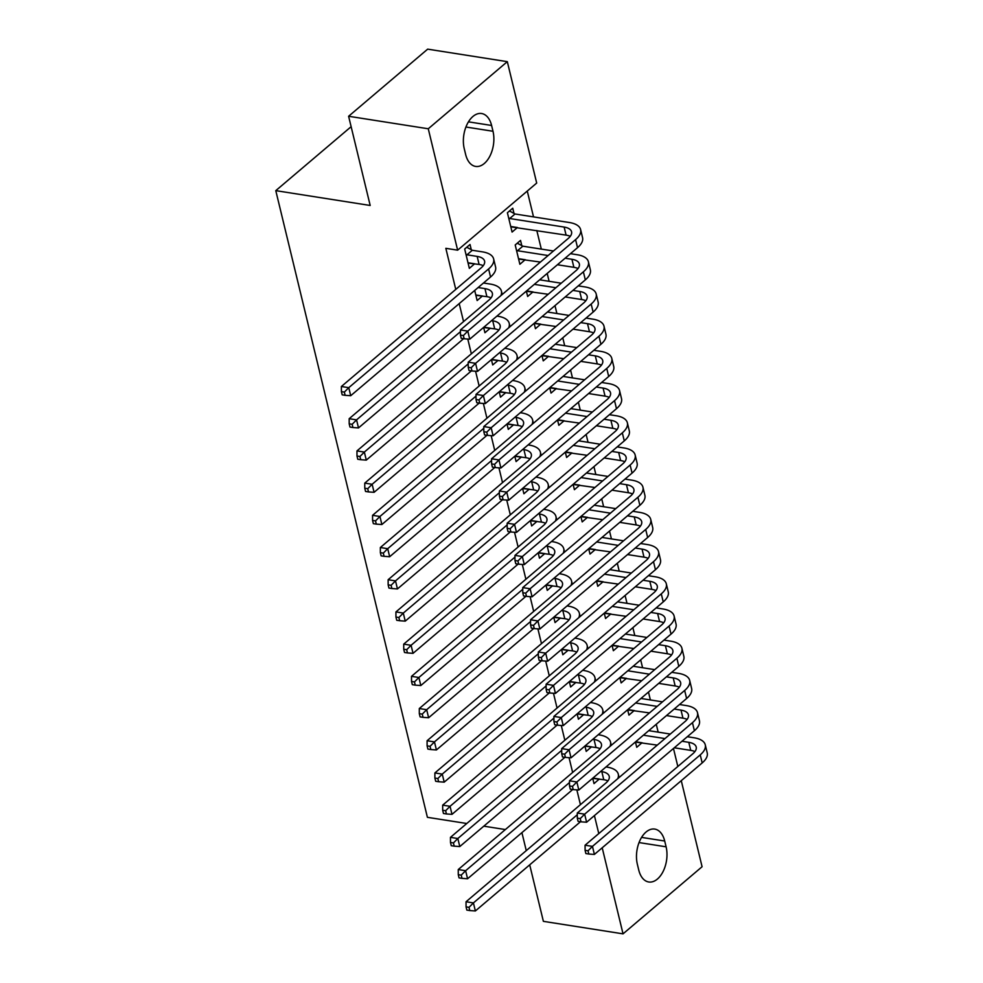 <?xml version="1.0" encoding="UTF-8"?>
<svg xmlns="http://www.w3.org/2000/svg" width="983" height="983" viewBox="0 0 983 983"><rect width="100%" height="100%" fill="white"/><g stroke="black" fill="none" stroke-linecap="round" stroke-linejoin="round"><path stroke-width="1.47" d="M658.168 732.138L656.263 724.262M650.377 699.945L648.473 692.069M642.587 667.74L640.683 659.863M634.797 635.534L632.892 627.658M627.007 603.329L625.102 595.452M619.216 571.123L617.312 563.247M611.426 538.917L609.521 531.053M603.636 506.724L601.731 498.848M595.845 474.519L593.941 466.642M588.055 442.313L586.151 434.437M580.265 410.108L578.36 402.231M572.475 377.902L570.57 370.038M564.684 345.709L562.78 337.833M556.894 313.503L554.99 305.627M549.104 281.298L547.199 273.421M541.314 249.092L536.816 230.526M533.523 216.887L527.269 191.058M673.478 748.481L677.828 766.47M681.268 780.674L702.083 866.736L623.038 933.85L602.21 847.788M466.778 823.496L427.396 817.315L275.781 190.641L370.186 205.472L348.609 116.264L427.666 49.15L507.314 61.659L536.693 183.059L457.636 250.173L428.269 128.773L507.314 61.659M351.128 126.684L275.781 190.641M634.268 710.525L628.936 715.108L627.645 709.751M584.91 746.023L586.212 751.393L591.545 746.81M618.688 646.126L613.355 650.709L612.065 645.34M569.329 681.624L570.631 686.982L575.952 682.399M603.107 581.715L597.775 586.298L596.484 580.941M553.748 617.213L555.051 622.583L560.371 617.988M587.527 517.304L582.194 521.899L580.904 516.53M538.168 552.815L539.47 558.172L544.791 553.589M571.946 452.905L566.613 457.488L565.323 452.131M522.587 488.404L523.89 493.761L529.21 489.178M556.366 388.494L551.033 393.077L549.743 387.72M507.007 423.992L508.297 429.362L513.63 424.779M540.785 324.095L535.452 328.678L534.15 323.309M491.426 359.594L492.716 364.951L498.062 360.417L492.188 359.495M521.801 245.639L520.535 240.417L515.203 244.951L519.872 264.267L525.205 259.684M474.703 290.452L477.136 300.54L482.469 295.957M457.636 250.173L445.84 248.318L455.768 289.395M459.208 303.612L463.558 321.601M467.785 339.037L471.349 353.806M475.575 371.242L479.139 386.012M483.366 403.448L486.929 418.217M491.156 435.641L494.719 450.411M498.946 467.847L502.522 482.616M506.736 500.052L510.312 514.822M514.527 532.258L518.102 547.027M522.317 564.463L525.893 579.233M530.107 596.656L533.683 611.426M537.898 628.862L541.473 643.632M545.688 661.067L549.264 675.837M553.478 693.273L557.054 708.043M561.268 725.479L564.844 740.248M569.059 757.672L572.634 772.441M576.849 789.877L580.425 804.647M471.275 249.719L470.021 244.484L464.676 249.018L469.346 268.347L474.678 263.763M514.011 213.434L512.745 208.212L507.4 212.746L512.082 232.062L517.427 227.528L511.541 226.606M483.636 327.388L484.926 332.745L490.259 328.162M532.995 291.89L527.662 296.473L526.36 291.115M499.217 391.799L500.507 397.157L505.84 392.573M548.575 356.288L543.243 360.872L541.94 355.514M514.797 456.198L516.087 461.568L521.42 456.972M558.283 419.827L564.168 420.749L558.823 425.283L557.533 419.925M530.378 520.609L531.68 525.966L537.001 521.383M579.737 485.111L574.404 489.694L573.114 484.324M545.958 585.008L547.261 590.378L552.581 585.794M595.317 549.509L589.984 554.093L588.694 548.735M561.539 649.419L562.841 654.776L568.162 650.193M610.898 613.92L605.565 618.504L604.275 613.146M577.119 713.83L578.422 719.187L583.755 714.604M626.478 678.319L621.145 682.915L619.855 677.545M592.7 778.229L594.002 783.598L599.335 779.003M642.059 742.73L636.738 747.313L635.436 741.956M666.105 846.818A23.838 14.253 -81.1 0 1 663.193 871.307A23.838 14.253 -81.1 0 1 648.731 881.984A23.838 14.253 -81.1 0 1 638.753 870.041L637.353 864.241A23.838 14.253 -81.1 0 1 640.277 839.752A23.838 14.253 -81.1 0 1 654.727 829.087A23.838 14.253 -81.1 0 1 664.705 841.018L666.105 846.818L639.036 842.566M598.782 833.584L594.42 815.595M529.702 864.831L543.378 921.341L623.038 933.85M348.609 116.264L428.269 128.773M505.36 829.554L483.796 826.175M526.274 850.627L521.912 832.626M464.246 148.691A23.838 14.253 -81.1 0 1 467.158 124.202A23.838 14.253 -81.1 0 1 481.621 113.524A23.838 14.253 -81.1 0 1 491.598 125.468L492.999 131.267A23.838 14.253 -81.1 0 1 490.075 155.756A23.838 14.253 -81.1 0 1 475.625 166.422A23.838 14.253 -81.1 0 1 465.647 154.478L464.246 148.691M468.805 262.879L474.691 263.813M476.595 295.084L482.481 296.006M519.331 258.812L525.217 259.733M484.386 327.29L490.271 328.211M527.121 291.017L533.007 291.939M534.912 323.21L540.797 324.144M499.978 391.701L505.852 392.622M542.702 355.416L548.588 356.337M507.769 423.906L513.642 424.828M550.492 387.621L556.378 388.543M515.559 456.1L521.432 457.021M523.349 488.305L529.223 489.227M566.073 452.033L571.959 452.954M531.139 520.511L537.013 521.432M573.863 484.238L579.749 485.16M538.93 552.716L544.803 553.638M581.653 516.431L587.539 517.353M546.72 584.922L552.593 585.843M589.444 548.637L595.329 549.558M554.51 617.115L560.384 618.037M597.246 580.842L603.12 581.764M562.301 649.321L568.174 650.242M605.036 613.048L610.91 613.97M570.091 681.526L575.964 682.448M612.827 645.253L618.7 646.175M577.881 713.732L583.767 714.653M620.617 677.447L626.49 678.381M585.671 745.937L591.557 746.859M628.407 709.652L634.281 710.574M593.462 778.131L599.347 779.064M636.198 741.858L642.071 742.779M468.08 263.112L479.102 264.452A18.628 8.515 166.4 0 1 483.267 265.668M466.962 254.806L477.16 256.403A18.628 8.515 166.4 0 1 484.582 261.097A18.628 8.515 166.4 0 1 481.228 267.794L341.384 386.503L348.768 387.671L488.6 268.949A27.942 12.767 -13.6 0 0 493.626 258.898A27.942 12.767 -13.6 0 0 482.506 251.869L472.307 250.272L466.962 254.806L465.942 254.253M466.741 247.261L472.307 250.272M344.357 392.094L341.408 391.627L342.182 394.847L345.131 395.313L344.357 392.094L348.768 387.671L350.71 395.719L490.554 276.997A27.942 12.767 -13.6 0 0 495.579 266.958L493.626 258.898M350.71 395.719L345.131 395.313M341.408 391.627L341.384 386.503M509.477 210.989L515.031 213.987L509.698 218.521L564.144 227.073A18.628 8.515 166.4 0 1 571.565 231.767A18.628 8.515 166.4 0 1 568.211 238.464L460.425 329.969L467.797 331.124L575.583 239.619A27.942 12.767 -13.6 0 0 580.609 229.58A27.942 12.767 -13.6 0 0 569.489 222.539L515.031 213.987M509.698 218.521L508.666 217.968M510.816 226.84L566.085 235.121A18.628 8.515 166.4 0 1 570.251 236.338M463.386 335.559L460.437 335.092L461.224 338.312L464.173 338.779L463.386 335.559L467.797 331.124L469.739 339.184L577.537 247.667A27.942 12.767 -13.6 0 0 582.563 237.628L580.609 229.58M469.739 339.184L464.173 338.779M460.437 335.092L460.425 329.969M475.87 295.318L486.892 296.657A18.628 8.515 166.4 0 1 491.058 297.874M478.131 287.54L484.951 288.609A18.628 8.515 166.4 0 1 492.372 293.29A18.628 8.515 166.4 0 1 489.018 299.987L349.174 418.709L356.559 419.864L460.425 331.689M500.863 295.637A27.942 12.767 -13.6 0 0 501.416 291.103A27.942 12.767 -13.6 0 0 490.296 284.075L483.476 283.006M352.147 424.3L349.198 423.833L349.973 427.052L352.922 427.519L352.147 424.3L356.559 419.864L358.5 427.924L463.607 338.68M358.5 427.924L352.922 427.519M349.198 423.833L349.174 418.709M483.661 327.523L494.695 328.863A18.628 8.515 166.4 0 1 498.848 330.079M491.598 320.63L492.741 320.814A18.628 8.515 166.4 0 1 500.163 325.496A18.628 8.515 166.4 0 1 496.808 332.193L356.964 450.914L364.349 452.069L468.215 363.882M508.653 327.843A27.942 12.767 -13.6 0 0 509.206 323.309A27.942 12.767 -13.6 0 0 498.086 316.28L496.931 316.096M359.938 456.493L356.989 456.038L357.763 459.258L360.724 459.712L359.938 456.493L364.349 452.069L366.29 460.118L471.398 370.886M366.29 460.118L360.724 459.712M356.989 456.038L356.964 450.914M517.267 243.194L522.833 246.192L517.488 250.726L548.096 255.531M565.114 258.21L571.934 259.279A18.628 8.515 166.4 0 1 579.356 263.972A18.628 8.515 166.4 0 1 576.001 270.657L468.215 362.174L475.588 363.329L583.374 271.824A27.942 12.767 -13.6 0 0 588.399 261.773A27.942 12.767 -13.6 0 0 577.279 254.744L570.459 253.675M553.441 250.997L522.833 246.192M517.488 250.726L516.456 250.173M518.606 259.045L540.404 262.068M557.422 264.746L573.888 267.327A18.628 8.515 166.4 0 1 578.041 268.543M471.176 367.753L468.227 367.298L469.014 370.517L471.963 370.972L471.176 367.753L475.588 363.329L477.529 371.377L585.327 279.872A27.942 12.767 -13.6 0 0 590.353 269.834L588.399 261.773M477.529 371.377L471.963 370.972M468.227 367.298L468.215 362.174M572.917 290.415L579.724 291.484A18.628 8.515 166.4 0 1 587.146 296.166A18.628 8.515 166.4 0 1 583.791 302.862L476.005 394.38L483.378 395.535L591.164 304.03A27.942 12.767 -13.6 0 0 596.189 293.978A27.942 12.767 -13.6 0 0 585.069 286.95L578.25 285.881M561.232 283.202L539.667 279.811M534.322 284.357L555.886 287.736M526.396 291.238L548.195 294.273M565.213 296.952L581.678 299.532A18.628 8.515 166.4 0 1 585.831 300.749M478.967 399.958L476.018 399.491L476.804 402.723L479.753 403.177L478.967 399.958L483.378 395.535L485.319 403.583L593.118 312.078A27.942 12.767 -13.6 0 0 598.143 302.027L596.189 293.978M485.319 403.583L479.753 403.177M476.018 399.491L476.005 394.38M491.451 359.729L502.485 361.068A18.628 8.515 166.4 0 1 506.638 362.285M499.389 352.836L500.531 353.008A18.628 8.515 166.4 0 1 507.953 357.701A18.628 8.515 166.4 0 1 504.598 364.398L364.754 483.12L372.139 484.275L476.005 396.088M516.444 360.048A27.942 12.767 -13.6 0 0 517.009 355.514A27.942 12.767 -13.6 0 0 505.876 348.474L504.721 348.301M367.728 488.698L364.779 488.232L365.553 491.463L368.514 491.918L367.728 488.698L372.139 484.275L374.081 492.323L479.188 403.091M374.081 492.323L368.514 491.918M364.779 488.232L364.754 483.12M499.241 391.922L510.275 393.261A18.628 8.515 166.4 0 1 514.428 394.49M507.179 385.041L508.322 385.213A18.628 8.515 166.4 0 1 515.743 389.907A18.628 8.515 166.4 0 1 512.389 396.604L372.557 515.325L379.929 516.48L483.796 428.293M524.234 392.242A27.942 12.767 -13.6 0 0 524.799 387.72A27.942 12.767 -13.6 0 0 513.667 380.679L512.512 380.495M375.518 520.904L372.569 520.437L373.356 523.656L376.305 524.123L375.518 520.904L379.929 516.48L381.871 524.529L486.978 435.297M381.871 524.529L376.305 524.123M372.569 520.437L372.557 515.325M580.707 322.608L587.515 323.677A18.628 8.515 166.4 0 1 594.936 328.371A18.628 8.515 166.4 0 1 591.582 335.068L483.796 426.585L491.168 427.74L598.954 336.223A27.942 12.767 -13.6 0 0 603.992 326.184A27.942 12.767 -13.6 0 0 592.86 319.143L586.04 318.074M569.022 315.408L547.457 312.016M542.112 316.551L563.677 319.942M534.187 323.444L555.985 326.479M573.003 329.145L589.468 331.738A18.628 8.515 166.4 0 1 593.621 332.954M486.757 432.164L483.808 431.697L484.594 434.916L487.543 435.383L486.757 432.164L491.168 427.74L493.11 435.788L600.908 344.283A27.942 12.767 -13.6 0 0 605.933 334.232L603.992 326.184M493.11 435.788L487.543 435.383M483.808 431.697L483.796 426.585M588.498 354.814L595.305 355.883A18.628 8.515 166.4 0 1 602.726 360.577A18.628 8.515 166.4 0 1 599.372 367.273L491.586 458.778L498.959 459.946L606.744 368.428A27.942 12.767 -13.6 0 0 611.782 358.39A27.942 12.767 -13.6 0 0 600.65 351.349L593.83 350.28M576.812 347.613L555.248 344.222M549.902 348.756L571.467 352.147M541.977 355.649L563.775 358.684M580.793 361.351L597.259 363.931A18.628 8.515 166.4 0 1 601.412 365.16M494.547 464.369L491.598 463.902L492.385 467.122L495.334 467.589L494.547 464.369L498.959 459.946L500.912 467.994L608.698 376.477A27.942 12.767 -13.6 0 0 613.724 366.438L611.782 358.39M500.912 467.994L495.334 467.589M491.598 463.902L491.586 458.778M507.044 424.128L518.066 425.467A18.628 8.515 166.4 0 1 522.219 426.683M514.969 417.234L516.112 417.419A18.628 8.515 166.4 0 1 523.534 422.112A18.628 8.515 166.4 0 1 520.179 428.809L380.347 547.519L387.72 548.686L491.586 460.499M532.024 424.447A27.942 12.767 -13.6 0 0 532.589 419.913A27.942 12.767 -13.6 0 0 521.457 412.885L520.302 412.7M383.309 553.11L380.36 552.643L381.146 555.862L384.095 556.329L383.309 553.11L387.72 548.686L389.661 556.734L494.768 467.503M389.661 556.734L384.095 556.329M380.36 552.643L380.347 547.519M596.288 387.019L603.095 388.088A18.628 8.515 166.4 0 1 610.517 392.782A18.628 8.515 166.4 0 1 607.162 399.479L499.376 490.984L506.749 492.139L614.535 400.634A27.942 12.767 -13.6 0 0 619.573 390.595A27.942 12.767 -13.6 0 0 608.44 383.554L601.621 382.485M584.602 379.807L563.038 376.428M557.693 380.962L579.257 384.341M549.767 387.855L571.565 390.878M588.584 393.556L605.049 396.137A18.628 8.515 166.4 0 1 609.202 397.353M502.35 496.575L499.389 496.108L500.175 499.327L503.124 499.794L502.35 496.575L506.749 492.139L508.702 500.2L616.488 408.682A27.942 12.767 -13.6 0 0 621.514 398.643L619.573 390.595M508.702 500.2L503.124 499.794M499.389 496.108L499.376 490.984M514.834 456.333L525.856 457.673A18.628 8.515 166.4 0 1 530.009 458.889M522.759 449.44L523.902 449.624A18.628 8.515 166.4 0 1 531.324 454.306A18.628 8.515 166.4 0 1 527.969 461.002L388.138 579.724L395.51 580.879L499.376 492.704M539.814 456.653A27.942 12.767 -13.6 0 0 540.38 452.119A27.942 12.767 -13.6 0 0 529.247 445.09L528.092 444.906M391.099 585.315L388.15 584.848L388.936 588.067L391.885 588.534L391.099 585.315L395.51 580.879L397.451 588.94L502.559 499.708M397.451 588.94L391.885 588.534M388.15 584.848L388.138 579.724M604.078 419.225L610.885 420.294A18.628 8.515 166.4 0 1 618.307 424.988A18.628 8.515 166.4 0 1 614.953 431.684L507.167 523.189L514.539 524.344L622.325 432.839A27.942 12.767 -13.6 0 0 627.363 422.788A27.942 12.767 -13.6 0 0 616.23 415.76L609.411 414.691M592.393 412.012L570.828 408.633M565.483 413.167L587.048 416.546M557.558 420.06L579.356 423.083M596.374 425.762L612.839 428.342A18.628 8.515 166.4 0 1 616.992 429.559M510.14 528.768L507.179 528.313L507.965 531.533L510.914 531.987L510.14 528.768L514.539 524.344L516.493 532.393L624.279 440.888A27.942 12.767 -13.6 0 0 629.304 430.849L627.363 422.788M516.493 532.393L510.914 531.987M507.179 528.313L507.167 523.189M522.624 488.539L533.646 489.878A18.628 8.515 166.4 0 1 537.799 491.095M530.55 481.645L531.692 481.83A18.628 8.515 166.4 0 1 539.114 486.511A18.628 8.515 166.4 0 1 535.76 493.208L395.928 611.93L403.3 613.085L507.167 524.897M547.605 488.858A27.942 12.767 -13.6 0 0 548.17 484.324A27.942 12.767 -13.6 0 0 537.037 477.296L535.895 477.111M398.889 617.508L395.94 617.054L396.727 620.273L399.676 620.728L398.889 617.508L403.3 613.085L405.242 621.133L510.349 531.901M405.242 621.133L399.676 620.728M395.94 617.054L395.928 611.93M530.415 520.744L541.436 522.084A18.628 8.515 166.4 0 1 545.59 523.3M538.34 513.851L539.483 514.023A18.628 8.515 166.4 0 1 546.904 518.717A18.628 8.515 166.4 0 1 543.55 525.413L403.718 644.135L411.091 645.29L514.957 557.103M555.395 521.064A27.942 12.767 -13.6 0 0 555.96 516.53A27.942 12.767 -13.6 0 0 544.828 509.489L543.685 509.317M406.679 649.714L403.73 649.247L404.517 652.479L407.466 652.933L406.679 649.714L411.091 645.29L413.032 653.339L518.139 564.107M413.032 653.339L407.466 652.933M403.73 649.247L403.718 644.135M538.205 552.95L549.227 554.277A18.628 8.515 166.4 0 1 553.38 555.506M546.13 546.057L547.273 546.229A18.628 8.515 166.4 0 1 554.695 550.922A18.628 8.515 166.4 0 1 551.34 557.619L411.508 676.341L418.881 677.496L522.747 589.308M563.185 553.269A27.942 12.767 -13.6 0 0 563.75 548.735A27.942 12.767 -13.6 0 0 552.618 541.694L551.475 541.51M414.47 681.919L411.521 681.452L412.307 684.672L415.256 685.139L414.47 681.919L418.881 677.496L420.822 685.544L525.942 596.312M420.822 685.544L415.256 685.139M411.521 681.452L411.508 676.341M545.995 585.143L557.017 586.482A18.628 8.515 166.4 0 1 561.17 587.699M553.921 578.25L555.063 578.434A18.628 8.515 166.4 0 1 562.485 583.128A18.628 8.515 166.4 0 1 559.13 589.825L419.299 708.534L426.671 709.701L530.55 621.514M570.976 585.463A27.942 12.767 -13.6 0 0 571.541 580.928A27.942 12.767 -13.6 0 0 560.408 573.9L559.266 573.716M422.26 714.125L419.311 713.658L420.097 716.877L423.046 717.344L422.26 714.125L426.671 709.701L428.625 717.75L533.732 628.518M428.625 717.75L423.046 717.344M419.311 713.658L419.299 708.534M553.785 617.349L564.807 618.688A18.628 8.515 166.4 0 1 568.96 619.904M561.711 610.455L562.854 610.64A18.628 8.515 166.4 0 1 570.275 615.333A18.628 8.515 166.4 0 1 566.921 622.018L427.089 740.74L434.461 741.895L538.34 653.72M578.766 617.668A27.942 12.767 -13.6 0 0 579.331 613.134A27.942 12.767 -13.6 0 0 568.199 606.106L567.056 605.921M430.05 746.33L427.101 745.864L427.888 749.083L430.837 749.55L430.05 746.33L434.461 741.895L436.415 749.955L541.522 660.723M436.415 749.955L430.837 749.55M427.101 745.864L427.089 740.74M561.576 649.554L572.597 650.893A18.628 8.515 166.4 0 1 576.751 652.11M569.501 642.661L570.644 642.845A18.628 8.515 166.4 0 1 578.065 647.527A18.628 8.515 166.4 0 1 574.711 654.223L434.879 772.945L442.252 774.1L546.13 685.913M586.556 649.874A27.942 12.767 -13.6 0 0 587.121 645.34A27.942 12.767 -13.6 0 0 575.989 638.311L574.846 638.127M437.853 778.524L434.891 778.069L435.678 781.288L438.627 781.743L437.853 778.524L442.252 774.1L444.205 782.149L549.313 692.917M444.205 782.149L438.627 781.743M434.891 778.069L434.879 772.945M569.366 681.76L580.388 683.099A18.628 8.515 166.4 0 1 584.541 684.315M577.291 674.866L578.434 675.038A18.628 8.515 166.4 0 1 585.856 679.732A18.628 8.515 166.4 0 1 582.501 686.429L442.669 805.151L450.042 806.306L553.921 718.118M594.346 682.079A27.942 12.767 -13.6 0 0 594.912 677.545A27.942 12.767 -13.6 0 0 583.779 670.504L582.636 670.332M445.643 810.729L442.682 810.275L443.468 813.494L446.417 813.949L445.643 810.729L450.042 806.306L451.996 814.354L557.103 725.122M451.996 814.354L446.417 813.949M442.682 810.275L442.669 805.151M577.156 713.965L588.178 715.292A18.628 8.515 166.4 0 1 592.331 716.521M585.082 707.072L586.224 707.244A18.628 8.515 166.4 0 1 593.646 711.938A18.628 8.515 166.4 0 1 590.304 718.634L450.46 837.356L457.832 838.511L561.711 750.324M602.137 714.285A27.942 12.767 -13.6 0 0 602.702 709.751A27.942 12.767 -13.6 0 0 591.569 702.71L590.427 702.538M453.433 842.935L450.484 842.468L451.258 845.687L454.207 846.154L453.433 842.935L457.832 838.511L459.786 846.56L564.893 757.328M459.786 846.56L454.207 846.154M450.484 842.468L450.46 837.356M584.946 746.158L595.968 747.498A18.628 8.515 166.4 0 1 600.121 748.714M592.872 739.265L594.027 739.449A18.628 8.515 166.4 0 1 601.436 744.143A18.628 8.515 166.4 0 1 598.094 750.84L458.25 869.55L465.623 870.717L569.501 782.529M609.927 746.478A27.942 12.767 -13.6 0 0 610.492 741.956A27.942 12.767 -13.6 0 0 599.36 734.915L598.217 734.731M461.224 875.14L458.275 874.673L459.049 877.893L461.998 878.36L461.224 875.14L465.623 870.717L467.576 878.765L572.684 789.533M467.576 878.765L461.998 878.36M458.275 874.673L458.25 869.55M611.868 451.43L618.676 452.499A18.628 8.515 166.4 0 1 626.097 457.181A18.628 8.515 166.4 0 1 622.743 463.878L514.957 555.395L522.329 556.55L630.128 465.045A27.942 12.767 -13.6 0 0 635.153 454.994A27.942 12.767 -13.6 0 0 624.021 447.965L617.201 446.896M600.183 444.218L578.618 440.826M573.273 445.373L594.838 448.752M565.348 452.266L587.146 455.289M604.164 457.967L620.629 460.548A18.628 8.515 166.4 0 1 624.783 461.764M517.93 560.974L514.969 560.507L515.756 563.738L518.705 564.193L517.93 560.974L522.329 556.55L524.283 564.598L632.069 473.093A27.942 12.767 -13.6 0 0 637.095 463.042L635.153 454.994M524.283 564.598L518.705 564.193M514.969 560.507L514.957 555.395M619.659 483.624L626.466 484.705A18.628 8.515 166.4 0 1 633.888 489.387A18.628 8.515 166.4 0 1 630.533 496.083L522.747 587.601L530.12 588.756L637.918 497.238A27.942 12.767 -13.6 0 0 642.943 487.199A27.942 12.767 -13.6 0 0 631.811 480.159L624.991 479.09M607.973 476.423L586.409 473.032M581.064 477.566L602.628 480.957M573.138 484.459L594.936 487.494M611.954 490.161L628.42 492.753A18.628 8.515 166.4 0 1 632.573 493.97M525.721 593.179L522.772 592.712L523.546 595.931L526.495 596.398L525.721 593.179L530.12 588.756L532.073 596.804L639.859 505.299A27.942 12.767 -13.6 0 0 644.885 495.248L642.943 487.199M532.073 596.804L526.495 596.398M522.772 592.712L522.747 587.601M627.449 515.829L634.256 516.898A18.628 8.515 166.4 0 1 641.678 521.592A18.628 8.515 166.4 0 1 638.323 528.289L530.537 619.794L537.91 620.961L645.708 529.444A27.942 12.767 -13.6 0 0 650.734 519.405A27.942 12.767 -13.6 0 0 639.601 512.364L632.794 511.295M615.763 508.629L594.199 505.237M588.866 509.772L610.418 513.163M580.928 516.665L602.726 519.7M619.745 522.366L636.21 524.959A18.628 8.515 166.4 0 1 640.363 526.175M533.511 625.385L530.562 624.918L531.336 628.137L534.285 628.604L533.511 625.385L537.91 620.961L539.864 629.009L647.65 537.492A27.942 12.767 -13.6 0 0 652.675 527.453L650.734 519.405M539.864 629.009L534.285 628.604M530.562 624.918L530.537 619.794M635.239 548.035L642.046 549.104A18.628 8.515 166.4 0 1 649.468 553.798A18.628 8.515 166.4 0 1 646.114 560.494L538.328 651.999L545.7 653.154L653.498 561.649A27.942 12.767 -13.6 0 0 658.524 551.61A27.942 12.767 -13.6 0 0 647.392 544.57L640.584 543.501M623.554 540.822L601.989 537.443M596.656 541.977L618.221 545.368M588.719 548.87L610.517 551.893M627.535 554.572L644 557.152A18.628 8.515 166.4 0 1 648.153 558.369M541.301 657.59L538.352 657.123L539.126 660.343L542.075 660.809L541.301 657.59L545.7 653.154L547.654 661.215L655.44 569.698A27.942 12.767 -13.6 0 0 660.465 559.659L658.524 551.61M547.654 661.215L542.075 660.809M538.352 657.123L538.328 651.999M643.029 580.24L649.837 581.309A18.628 8.515 166.4 0 1 657.258 586.003A18.628 8.515 166.4 0 1 653.904 592.7L546.118 684.205L553.49 685.36L661.289 593.855A27.942 12.767 -13.6 0 0 666.314 583.804A27.942 12.767 -13.6 0 0 655.182 576.775L648.375 575.706M631.344 573.028L609.779 569.649M604.447 574.183L626.011 577.562M596.509 581.076L618.307 584.099M635.325 586.777L651.79 589.358A18.628 8.515 166.4 0 1 655.944 590.574M549.092 689.783L546.143 689.329L546.917 692.548L549.866 693.003L549.092 689.783L553.49 685.36L555.444 693.408L663.23 601.903A27.942 12.767 -13.6 0 0 668.256 591.864L666.314 583.804M555.444 693.408L549.866 693.003M546.143 689.329L546.118 684.205M650.82 612.446L657.627 613.515A18.628 8.515 166.4 0 1 665.049 618.196A18.628 8.515 166.4 0 1 661.694 624.893L553.908 716.41L561.281 717.565L669.079 626.06A27.942 12.767 -13.6 0 0 674.105 616.009A27.942 12.767 -13.6 0 0 662.972 608.981L656.165 607.912M639.134 605.233L617.57 601.854M612.237 606.388L633.802 609.767M604.299 613.281L626.097 616.304M643.115 618.983L659.581 621.563A18.628 8.515 166.4 0 1 663.734 622.78M556.882 721.989L553.933 721.534L554.707 724.754L557.656 725.208L556.882 721.989L561.281 717.565L563.234 725.614L671.02 634.109A27.942 12.767 -13.6 0 0 676.046 624.058L674.105 616.009M563.234 725.614L557.656 725.208M553.933 721.534L553.908 716.41M658.61 644.639L665.417 645.72A18.628 8.515 166.4 0 1 672.839 650.402A18.628 8.515 166.4 0 1 669.497 657.099L561.698 748.616L569.071 749.771L676.869 658.254A27.942 12.767 -13.6 0 0 681.895 648.215A27.942 12.767 -13.6 0 0 670.762 641.174L663.955 640.105M646.925 637.439L625.36 634.047M620.027 638.581L641.592 641.973M612.09 645.475L633.888 648.51M650.906 651.176L667.371 653.769A18.628 8.515 166.4 0 1 671.524 654.985M564.672 754.194L561.723 753.728L562.497 756.947L565.446 757.414L564.672 754.194L569.071 749.771L571.025 757.819L678.811 666.314A27.942 12.767 -13.6 0 0 683.836 656.263L681.895 648.215M571.025 757.819L565.446 757.414M561.723 753.728L561.698 748.616M666.4 676.845L673.22 677.914A18.628 8.515 166.4 0 1 680.629 682.607A18.628 8.515 166.4 0 1 677.287 689.304L569.489 780.809L576.861 781.976L684.66 690.459A27.942 12.767 -13.6 0 0 689.685 680.42A27.942 12.767 -13.6 0 0 678.553 673.38L671.745 672.311M654.715 669.644L633.15 666.253M627.818 670.787L649.382 674.178M619.892 677.68L641.678 680.715M658.696 683.382L675.161 685.974A18.628 8.515 166.4 0 1 679.314 687.191M572.462 786.4L569.513 785.933L570.287 789.152L573.236 789.619L572.462 786.4L576.861 781.976L578.815 790.025L686.601 698.508A27.942 12.767 -13.6 0 0 691.627 688.469L689.685 680.42M578.815 790.025L573.236 789.619M569.513 785.933L569.489 780.809M674.191 709.05L681.01 710.119A18.628 8.515 166.4 0 1 688.419 714.813A18.628 8.515 166.4 0 1 685.077 721.51L577.279 813.015L584.652 814.17L692.45 722.665A27.942 12.767 -13.6 0 0 697.475 712.626A27.942 12.767 -13.6 0 0 686.343 705.585L679.536 704.516M662.505 701.85L640.941 698.458M635.608 702.992L657.172 706.384M627.682 709.886L649.468 712.908M666.486 715.587L682.952 718.168A18.628 8.515 166.4 0 1 687.105 719.384M580.253 818.606L577.304 818.139L578.078 821.358L581.027 821.825L580.253 818.606L584.652 814.17L586.605 822.23L694.391 730.713A27.942 12.767 -13.6 0 0 699.429 720.674L697.475 712.626M586.605 822.23L581.027 821.825M577.304 818.139L577.279 813.015M592.737 778.364L603.759 779.703A18.628 8.515 166.4 0 1 607.912 780.92M600.662 771.471L601.817 771.655A18.628 8.515 166.4 0 1 609.227 776.349A18.628 8.515 166.4 0 1 605.884 783.033L466.04 901.755L473.413 902.91L577.291 814.735M617.717 778.683A27.942 12.767 -13.6 0 0 618.282 774.149A27.942 12.767 -13.6 0 0 607.15 767.121L606.007 766.937M469.014 907.346L466.065 906.879L466.839 910.098L469.788 910.565L469.014 907.346L473.413 902.91L475.367 910.971L580.474 821.739M475.367 910.971L469.788 910.565M466.065 906.879L466.04 901.755M681.981 741.256L688.8 742.325A18.628 8.515 166.4 0 1 696.21 747.019A18.628 8.515 166.4 0 1 692.868 753.715L585.069 845.22L592.454 846.375L700.24 754.87A27.942 12.767 -13.6 0 0 705.266 744.819A27.942 12.767 -13.6 0 0 694.133 737.791L687.326 736.722M670.295 734.043L648.743 730.664M643.398 735.198L664.963 738.577M635.473 742.091L657.258 745.114M674.289 747.793L690.742 750.373A18.628 8.515 166.4 0 1 694.907 751.59M588.043 850.799L585.094 850.344L585.868 853.563L588.817 854.03L588.043 850.799L592.454 846.375L594.396 854.424L702.181 762.919A27.942 12.767 -13.6 0 0 707.219 752.88L705.266 744.819M594.396 854.424L588.817 854.03M585.094 850.344L585.069 845.22M491.598 125.468L468.461 121.843M492.999 131.267L465.93 127.016M664.705 841.018L641.567 837.393M477.16 256.403L479.102 264.452M488.6 268.949L490.554 276.997M564.144 227.073L566.085 235.121M575.583 239.619L577.537 247.667M484.951 288.609L486.892 296.657M492.741 320.814L494.695 328.863M571.934 259.279L573.888 267.327M583.374 271.824L585.327 279.872M579.724 291.484L581.678 299.532M591.164 304.03L593.118 312.078M500.531 353.008L502.485 361.068M508.322 385.213L510.275 393.261M587.515 323.677L589.468 331.738M598.954 336.223L600.908 344.283M595.305 355.883L597.259 363.931M606.744 368.428L608.698 376.477M516.112 417.419L518.066 425.467M603.095 388.088L605.049 396.137M614.535 400.634L616.488 408.682M523.902 449.624L525.856 457.673M610.885 420.294L612.839 428.342M622.325 432.839L624.279 440.888M531.692 481.83L533.646 489.878M539.483 514.023L541.436 522.084M547.273 546.229L549.227 554.277M555.063 578.434L557.017 586.482M562.854 610.64L564.807 618.688M570.644 642.845L572.597 650.893M578.434 675.038L580.388 683.099M586.224 707.244L588.178 715.292M594.027 739.449L595.968 747.498M618.676 452.499L620.629 460.548M630.128 465.045L632.069 473.093M626.466 484.705L628.42 492.753M637.918 497.238L639.859 505.299M634.256 516.898L636.21 524.959M645.708 529.444L647.65 537.492M642.046 549.104L644 557.152M653.498 561.649L655.44 569.698M649.837 581.309L651.79 589.358M661.289 593.855L663.23 601.903M657.627 613.515L659.581 621.563M669.079 626.06L671.02 634.109M665.417 645.72L667.371 653.769M676.869 658.254L678.811 666.314M673.22 677.914L675.161 685.974M684.66 690.459L686.601 698.508M681.01 710.119L682.952 718.168M692.45 722.665L694.391 730.713M601.817 771.655L603.759 779.703M688.8 742.325L690.742 750.373M700.24 754.87L702.181 762.919M501.416 291.103L502.239 294.47M509.206 323.309L510.03 326.675M517.009 355.514L517.82 358.881M524.799 387.72L525.61 391.074M532.589 419.913L533.4 423.28M540.38 452.119L541.191 455.485M548.17 484.324L548.981 487.691M555.96 516.53L556.771 519.896M563.75 548.735L564.561 552.102M571.541 580.928L572.352 584.295M579.331 613.134L580.142 616.501M587.121 645.34L587.932 648.706M594.912 677.545L595.723 680.912M602.702 709.751L603.513 713.117M610.492 741.956L611.303 745.311M618.282 774.149L619.093 777.516"/></g></svg>

